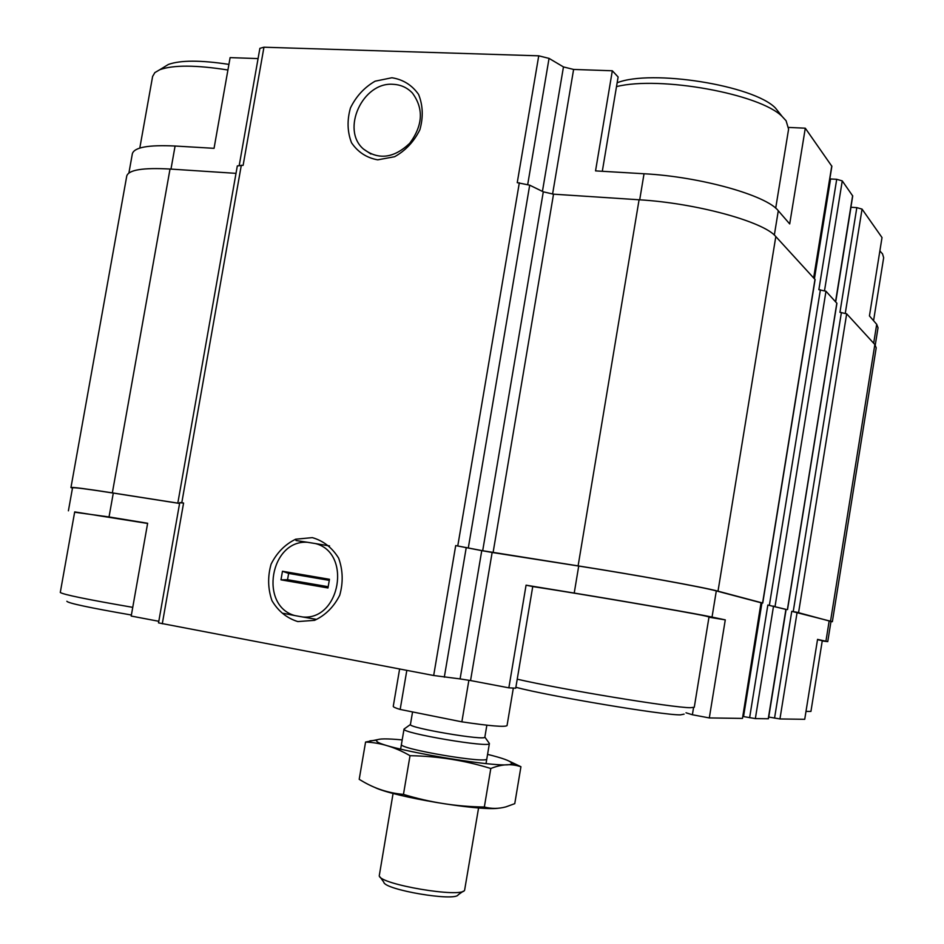 <?xml version="1.0" encoding="UTF-8"?>
<svg xmlns="http://www.w3.org/2000/svg" width="944" height="944" viewBox="0 0 944 944"><rect width="100%" height="100%" fill="white"/><g stroke="black" fill="none" stroke-linecap="round" stroke-linejoin="round"><path stroke-width="1.42" d="M132.325 153.896L132.361 153.695C134.319 147.299 148.562 144.739 175.088 146.025L214.052 148.326L230.112 57.619L258.078 58.587M179.584 503.459L113.292 493.075L109.032 516.946L147.642 523.259L131.204 616.054L158.793 621.294M761.041 602.744L742.468 718.384L761.183 602.803L716.307 590.909L712.036 617.081L725.275 619.878L708.968 617.211M725.275 619.878L709.31 717.936L692.389 714.75L693.545 707.622M526.068 585.186L532.746 586.531L515.719 688.2L508.851 687.834L526.068 585.186L574.223 593.068C630.049 602.178 698.324 614.096 712.036 617.081M602.307 171.289L618.119 76.971L612.326 70.776L595.546 170.888L644.032 173.755C700.306 176.67 766.74 195.396 778.293 210.76L789.703 223.929L805.291 128.195L788.7 127.428M850.898 207.255L856.822 207.633L862.049 209.108L882.015 237.558L869.436 315.933L876.705 324.311L873.672 343.238M827.758 641.625L830.98 621.447L797.125 612.302L779.945 718.95L804.725 719.304L817.551 639.383L827.758 641.625L822.224 640.976M742.303 718.408L709.31 717.936M716.307 590.909C702.737 587.121 634.58 574.754 578.719 566.046L492.143 552.464L470.549 680.553L508.851 687.834M109.032 516.946L74.635 512.238M113.292 493.075C87.025 488.98 73.443 487.246 72.523 487.836L72.511 487.859M779.945 718.95L768.664 717.039M786.022 609.446L767.85 605.033L786.033 609.376L768.381 718.762L755.353 718.596L742.775 716.449M692.389 714.75L686.005 712.791M492.143 552.464L481.759 550.635L460.094 678.913L470.549 680.553M460.094 678.913L433.674 675.503L158.521 622.875L179.749 502.538L183.584 503.022L179.714 502.739M761.171 602.874L762.74 603.051L815.109 279.566L775.815 236.578C763.991 221.757 696.283 203.125 639.076 199.774L553.526 194.169L543.296 191.821L529.702 185.177L517.241 182.652L538.741 55.826L263.954 47.212L259.883 48.333L239.269 165.188M263.954 47.212L243.127 165.318L237.322 165.92L177.968 502.255M236.012 173.354L170.026 169.035C143.099 167.548 128.679 169.849 126.767 175.95L126.732 176.15M830.932 621.754L832.36 621.671L876.209 347.829L874.852 344.525L846.674 313.809L839.948 312.334L856.822 207.633M481.759 550.635L455.704 545.597L433.674 675.503M391.913 77.75L375.122 81.184C364.36 87.391 356.136 96.323 350.448 107.958C346.967 120.277 347.321 131.877 351.522 142.756C357.894 152.126 366.614 157.825 377.706 159.843L394.616 156.716C405.59 150.592 414.003 141.612 419.868 129.765C423.408 117.186 422.983 105.409 418.581 94.424C411.973 85.078 403.088 79.52 391.913 77.75M312.334 537.632L295.673 539.213C284.982 544.417 276.781 552.747 271.081 564.205C267.565 576.642 267.86 588.785 271.955 600.644C278.209 611.169 286.823 618.143 297.797 621.577L314.576 620.338C325.468 615.252 333.857 606.886 339.734 595.227C343.309 582.519 342.955 570.176 338.66 558.187C332.158 547.662 323.391 540.806 312.334 537.632M543.296 191.821L482.691 550.73L455.704 545.597M797.125 612.302L791.756 611.334L774.552 718.124M832.36 621.671L791.756 611.334M787.52 609.612L836.915 303.307L825.976 291.248L818.861 289.678L836.714 179.301L829.823 178.923M762.74 603.051L718.006 591.18C704.271 587.333 634.923 574.754 578.106 565.893L482.691 550.73M179.596 503.412L112.348 492.874C85.68 488.721 71.874 486.951 70.953 487.552L72.452 488.237M813.787 277.961L831.865 166.286L805.291 128.195M612.326 70.776L573.61 69.443L552.582 194.086M538.741 55.826L549.054 58.386L563.462 66.93L573.61 69.443M875.265 345.008L878.026 327.769L876.705 324.311M835.641 301.797L852.715 195.974L842.26 180.894L836.714 179.301M317.208 543.862L310.517 542.776M298.398 616.22L303.944 617.211M393.247 84.323C362.732 81.585 340.666 129.741 363.44 149.022C378.438 160.256 393.872 158.332 409.755 143.264C422.947 125.328 423.821 108.584 412.398 93.031C407.218 87.615 400.834 84.712 393.247 84.323M60.286 592.419L74.694 511.896L147.606 523.448M817.504 639.654L822.271 640.705L810.931 711.422L805.999 711.41M532.746 586.566C576.713 593.186 688.589 612.267 705.262 615.972L709.015 616.939L694.277 707.268L690.288 707.705C672.966 707.764 560.712 689.309 517.229 679.184M515.872 687.303C549.101 696.165 663.066 715.245 680.423 714.868L684.117 714.124M879.843 251.092L882.498 253.783L883.667 257.688L873.566 320.689M616.491 86.624C659.655 75.638 760.357 93.916 782.257 116.596L786.092 120.761L788.594 129.151L775.697 208.187M617.14 82.777C651.289 69.054 753.76 85.338 775.449 108.041L780.428 114.283M66.871 601.257C67.72 603.098 89.232 607.688 131.393 615.016M60.274 592.454C63.095 594.531 87.249 599.499 132.75 607.346M152.609 76.476L154.84 72.617L159.831 69.691C173.354 64.888 196.057 64.983 227.917 69.998M163.406 67.496L168.351 64.463C180.481 60.109 200.659 60.086 228.908 64.393M399.619 669.013L393.259 706.336C393.211 707.009 395.512 708.047 400.162 709.44L461.864 721.841C490.019 726.007 505.075 727.258 507.046 725.582L513.335 688.07M400.162 709.44L406.817 670.393M461.864 721.841L468.885 680.246M380.125 877.035L383.795 882.168C384.302 889.814 455.515 901.85 458.218 894.759L463.268 891.195M393.082 793.432L379.252 875.808C379.665 884.41 461.722 898.287 464.601 890.251L478.584 807.922M404.681 728.603L404.032 729.075C400.94 733.051 491.364 748.344 489.393 743.506L488.968 742.904M400.622 749.147L404.032 729.075L410.428 724.508C407.914 727.836 486.443 741.123 484.862 737.099L489.393 743.506L486.018 763.625M374.744 787.426C393.506 796.689 476.755 810.825 497.759 808.312M520.935 766.717L514.763 803.651L506.031 806.837C498.739 808.843 491.505 808.902 484.343 807.014C456.872 806.672 429.909 802.471 403.454 794.4C388.55 793.09 374.685 788.594 361.882 780.912L359.204 779.319L365.576 742.043C380.491 742.645 395.3 747.2 410.026 755.696C437.745 756.144 464.66 760.416 490.809 768.499C500.414 764.64 509.335 763.731 517.56 765.773L520.935 766.717L509.312 761.206M484.343 807.014L490.809 768.499M380.196 739.105L365.576 742.043M403.454 794.4L410.026 755.696M401.424 744.438C398.757 748.946 488.201 764.074 486.809 758.882M402.191 739.907C386.816 738.479 378.379 738.562 376.892 740.179C368.396 746.881 517.772 772.145 511.365 762.917C510.374 760.911 502.444 758.056 487.576 754.374M296.003 540.523L307.39 542.269C270.373 539.697 258.892 605.541 294.705 615.547L283.377 613.329M288.64 573.421L287.542 579.71L280.982 579.84L282.468 571.262L288.64 573.421L329.279 580.371M280.982 579.84L327.969 587.97L329.468 579.286L282.468 571.262M294.705 615.547L302.741 616.998C340.324 620.503 351.97 552.724 315.438 543.567L307.39 542.269M329.55 545.927L315.438 543.567M302.741 616.998L316.323 619.347M287.542 579.71L328.182 586.72M578.719 566.046L574.223 593.068M829.198 620.786L825.941 641.153M466.265 547.461L444.305 677.178M519.33 182.794L457.769 545.927M241.322 165.2L181.791 502.739M183.584 503.022L162.285 623.783M841.411 312.464L793.22 611.57M850.981 207.255L835.711 301.868M786.104 609.458L768.746 717.051M785.915 609.328L768.251 718.785M773.537 606.06L755.353 718.596M767.85 605.033L749.619 717.723M820.395 289.808L769.372 605.281M830.578 178.947L814.436 278.669M761.926 602.98L743.53 716.59M815.002 279.294L762.599 602.992M775.815 236.578L718.006 591.18M639.076 199.774L578.106 565.893M553.526 194.169L493.087 552.559M529.702 185.177L468.33 547.791M170.026 169.035L112.348 492.874M874.852 344.525L830.555 621.01M846.674 313.809L798.577 612.526M836.832 303.083L787.402 609.564M825.976 291.248L775.071 606.296M831.77 165.943L813.657 277.819M778.293 210.76L774.328 235.103M644.032 173.755L639.702 199.809M563.462 66.93L542.434 191.396M549.054 58.386L527.731 184.387M175.088 146.025L170.982 169.094M862.049 209.108L845.293 313.172M852.633 195.679L835.534 301.679M842.26 180.894L824.537 290.563M72.523 487.836L68.405 510.81M126.767 175.95L70.953 487.552M132.361 153.695L128.903 173M370.945 154.037L363.44 149.022M879.891 250.785L880.764 251.883M775.449 108.041L782.257 116.596M139.795 148.066L152.645 76.252M168.351 64.463L159.831 69.691M484.862 737.087L486.856 725.193M410.428 724.496L412.563 711.929M376.892 740.179L369.906 740.851M511.365 762.917L517.56 765.773"/></g></svg>
